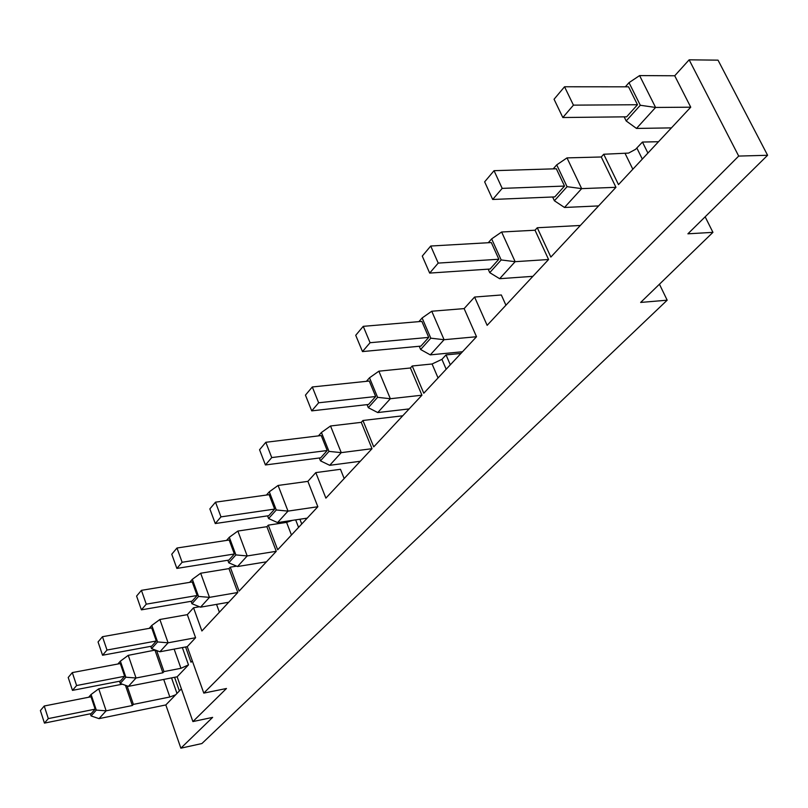 <?xml version="1.0" encoding="UTF-8"?>
<svg xmlns="http://www.w3.org/2000/svg" width="808" height="808" viewBox="0 0 808 808"><rect width="100%" height="100%" fill="white"/><g stroke="black" fill="none" stroke-linecap="round" stroke-linejoin="round"><path stroke-width="1.21" d="M667.176 300.192L201.909 743.542L180.871 748.178L212.645 717.373L192.9 721.574L226.462 688.497L203.798 693.112L738.694 156.075L767.6 155.277L687.901 233.815L712.939 232.351L640.653 302.434L667.176 300.192L659.439 284.214M180.871 748.178L165.832 704.94L99.031 718.635L106.141 710.828L132.34 705.515L133.381 704.394L169.852 697.001L163.721 679.437M705.152 216.807L712.939 232.351M658.52 141.713L642.451 142.056L647.915 153.076M738.694 156.075L689.143 59.822L718.029 60.156L767.6 155.277M689.143 59.822L674.72 75.77L690.739 107.191L618.484 184.608L603.738 154.247L601.263 156.984L615.959 187.315L550.854 257.065L537.27 227.745L535.027 230.219L548.582 259.509L487.143 325.341L474.589 297.041L464.135 308.606L476.518 336.734L423.786 393.223L412.242 365.984L410.413 367.994L421.938 395.203L373.72 446.875L362.933 420.493L361.267 422.342L372.023 448.692L325.887 498.132L315.807 472.609L307.878 481.366L317.847 506.737L277.679 549.773L268.296 525.139L266.892 526.685L276.265 551.298L239.118 591.092L230.27 567.176L228.967 568.61L237.804 592.496L201.889 630.977L193.546 607.788L187.335 614.656L195.597 637.724L187.254 646.663L203.798 693.112M187.254 646.663L159.913 651.773L151.571 648.642L150.763 646.329M192.314 660.863L191.011 662.227L185.588 646.976M177.144 676.801L128.411 686.366L136.027 678.003L162.873 672.791L163.994 671.589L180.942 668.307L188.486 664.883L177.144 676.801L192.9 721.574M165.832 704.94L181.396 688.87M88.658 697.243L91.082 694.486L96.293 710.101L91.062 715.918L99.031 718.635M91.062 715.918L90.355 713.797M175.639 694.809L169.852 697.001M91.082 694.486L98.738 688.8L122.331 684.194M488.274 242.723L491.648 238.885L501.627 232.007L535.027 230.219M537.27 227.745L580.346 225.472M532.876 276.336L499.647 278.699L515.14 261.681L548.582 259.509M318.443 435.886L321.433 432.482L330.533 425.988L361.267 422.342M362.933 420.493L402.717 415.797M360.287 461.267L329.704 465.317L341.249 452.642L372.023 448.692M189.668 582.356L192.344 579.306L200.677 573.226L228.967 568.61M230.27 567.176L236.643 566.145M228.704 602.253L200.536 607.172L209.464 597.365L237.804 592.496M174.589 677.296L179.386 690.941M553.207 168.872L556.722 164.872L566.994 157.893L601.263 156.984M603.738 154.247L628.604 153.086L635.593 149.308L642.451 142.056M598.597 205.919L564.499 207.474L581.659 188.628L615.959 187.315M674.72 75.77L639.593 75.588L655.581 107.454L636.482 128.432L626.18 120.948L624.16 116.847M671.418 127.886L636.482 128.432M195.597 637.724L168.084 642.804L159.913 651.773M187.335 614.656L159.873 619.494L168.084 642.804L157.59 641.946L151.571 648.642M199.485 606.747L193.546 607.788M219.402 612.222L216.534 604.374M200.677 573.226L209.464 597.365L198.536 596.425L191.961 603.738L191.082 601.303M266.438 561.823L237.542 566.529L247.187 555.944L276.265 551.298M266.892 526.685L237.865 531.058L247.187 555.944L235.875 554.914L228.775 562.812L237.542 566.529M291.456 535.017L286.587 522.392L268.296 525.139M317.847 506.737L288.001 511.111L277.558 522.584L307.212 518.14M307.878 481.366L278.093 485.446L288.001 511.111L276.286 509.989L268.579 518.544L277.558 522.584M344.168 478.538L340.471 469.286L315.807 472.609M330.533 425.988L341.249 452.642L328.987 451.389L320.473 460.843L319.342 457.984M409.141 408.919L377.75 412.565L390.345 398.728L421.938 395.203M410.413 367.994L378.871 371.185L390.345 398.728L377.599 397.334L368.307 407.666L377.75 412.565M438.047 377.942L432.078 363.984L412.242 365.984M476.518 336.734L444.087 339.714L430.28 354.874L462.499 351.753M464.135 308.606L431.755 311.231L444.087 339.714L430.805 338.178L420.625 349.5L430.28 354.874M505.929 305.212L501.334 294.981L474.589 297.041M501.627 232.007L515.14 261.681L501.172 259.944L489.739 272.649L488.173 269.155M566.994 157.893L581.659 188.628L567.065 186.678L554.399 200.768L552.621 196.99M690.739 107.191L655.581 107.454L640.3 105.262L626.18 120.948M128.411 686.366L120.261 683.457L119.513 681.245M117.877 664.004L120.382 661.156L128.24 655.349L155.318 650.046M95.152 709.151L91.021 696.779L44.228 706.01L48.308 718.605L95.152 709.151L91.122 713.636L44.45 723.11L48.308 718.605M127.068 685.881L133.381 704.394M98.738 688.8L106.141 710.828L96.293 710.101M132.34 705.515L125.442 685.305M499.647 278.699L489.739 272.649M460.913 353.45L446.036 354.894L450.309 364.802M329.704 465.317L320.473 460.843M299.899 519.231L301.748 523.988M200.536 607.172L191.961 603.738M564.499 207.474L554.399 200.768M625.352 86.82L629.018 82.648L639.593 75.588M159.873 619.494L151.803 625.422L157.59 641.946M149.227 628.351L151.803 625.422M192.344 579.306L198.536 596.425M226.533 540.421L229.31 537.27L237.865 531.058M229.31 537.27L235.875 554.914M286.587 522.392L292.516 520.342M278.093 485.446L269.296 491.789L276.286 509.989M266.428 495.051L269.296 491.789M321.433 432.482L328.987 451.389M366.408 381.326L369.509 377.801L378.871 371.185M369.509 377.801L377.599 397.334M432.078 363.984L441.925 359.348L446.036 354.894M431.755 311.231L422.119 317.978L430.805 338.178M418.897 321.635L422.119 317.978M491.648 238.885L501.172 259.944M556.722 164.872L567.065 186.678M629.018 82.648L640.3 105.262M156.298 641.007L151.712 627.917L102.465 636.704L106.999 650.036L156.298 641.007L151.672 646.168L102.555 655.237L106.999 650.036M156.631 650.541L163.994 671.589M128.24 655.349L136.027 678.003L125.866 677.215L120.261 683.457M162.873 672.791L155.035 650.369M124.654 676.276L120.301 663.55L72.316 672.589L76.608 685.538L124.654 676.276L120.342 681.083L72.468 690.375L76.608 685.538M120.382 661.156L125.866 677.215M44.45 723.11L40.4 710.565L44.228 706.01M498.859 259.237L491.315 242.552L430.725 246.026L438.219 263.095L498.859 259.237L490.072 269.024L429.674 273.084L438.219 263.095M420.625 349.5L419.241 346.279M368.307 407.666L367.054 404.636M327.21 450.521L321.231 435.542L265.822 442.289L271.74 457.581L327.21 450.521L320.675 457.813L265.428 464.964L271.74 457.581M268.579 518.544L267.559 515.857M228.775 562.812L227.826 560.257M197.132 595.496L192.223 581.932L141.42 590.345L146.268 604.162L197.132 595.496L192.082 601.132L141.4 609.848L146.268 604.162M564.519 186.062L556.328 168.771L494.041 170.68L502.182 188.385L564.519 186.062L554.783 196.899L492.688 199.465L502.182 188.385M637.482 104.737L628.553 86.82L564.54 86.769L573.438 105.141L637.482 104.737L626.644 116.817L562.833 117.524L573.438 105.141M234.371 553.995L229.169 540.017L176.982 548.016L182.123 562.277L234.371 553.995L228.906 560.085L176.861 568.418L182.123 562.277M274.659 509.091L269.135 494.668L215.504 502.172L220.978 516.878L274.659 509.091L268.751 515.686L215.271 523.544L220.978 516.878M375.68 396.516L369.276 381.033L312.302 386.971L318.645 402.788L375.68 396.516L368.539 404.465L311.726 410.868L318.645 402.788M428.725 337.401L421.837 321.382L363.246 326.341L370.074 342.713L428.725 337.401L420.897 346.117L362.479 351.581L370.074 342.713M102.555 655.237L98.051 641.956L102.465 636.704M72.468 690.375L68.205 677.478L72.316 672.589M429.674 273.084L422.271 256.096L430.725 246.026M265.428 464.964L259.56 449.743L265.822 442.289M141.4 609.848L136.592 596.082L141.42 590.345M492.688 199.465L484.649 181.851L494.041 170.68M562.833 117.524L554.056 99.243L564.54 86.769M176.861 568.418L171.761 554.227L176.982 548.016M215.271 523.544L209.848 508.899L215.504 502.172M311.726 410.868L305.444 395.122L312.302 386.971M362.479 351.581L355.722 335.29L363.246 326.341M182.345 647.582L188.486 664.883M636.886 148.086L642.31 159.085M632.836 169.236L625.22 153.702M180.942 668.307L174.154 649.117M171.538 677.902L176.982 693.426M295.657 519.867L298.576 527.392M441.925 359.348L446.178 369.226"/></g></svg>
